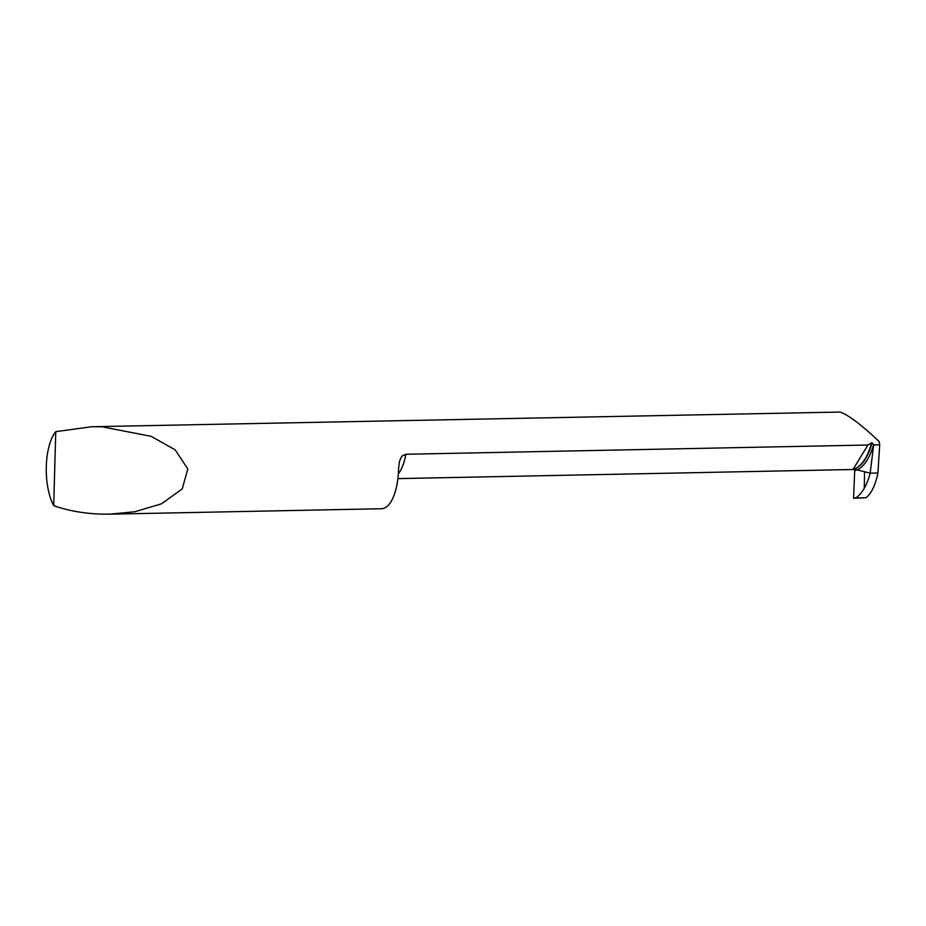 <?xml version="1.0" encoding="UTF-8"?>
<svg xmlns="http://www.w3.org/2000/svg" width="926" height="926" viewBox="0 0 926 926"><rect width="100%" height="100%" fill="white"/><g stroke="black" fill="none" stroke-linecap="round" stroke-linejoin="round"><path stroke-width="1.39" d="M853.413 469.193L857.059 469.887L853.992 469.332L854.71 470.639L853.587 498.257L865.903 497.737C870.81 494.114 874.642 486.729 877.408 475.605L877.917 473.001L870.174 473.163L877.917 473.001L879.7 444.781L873.646 444.897L872.014 442.778L867.917 445.012L405.901 454.261L402.486 455.719L400.819 457.953L399.43 461.68L398.562 468.753A43.892 17.918 88.9 0 1 381.524 508.733L109.893 514.161L134.872 511.754L161.471 503.813L182.237 488.893L187.793 468.996L175.176 449.851L151.181 436.343L102.138 426.817L91.94 426.724L55.757 431.643A43.892 17.918 -91.1 0 0 53.696 505.677L55.757 431.643M865.903 497.737L855.647 497.945C861.921 493.963 866.759 485.71 870.174 473.163L873.646 444.897M853.992 469.332L854.71 470.639L853.587 498.257L855.647 497.945M854.71 470.639A60.584 26.576 -91.4 0 0 857.059 469.887L870.174 473.163L857.059 469.887A60.584 26.576 -91.4 0 0 873.6 444.549M53.696 505.677C67.737 510.573 83.074 513.374 99.695 514.069L109.893 514.161M91.94 426.724L840.067 412.058C848.285 414.86 861.319 424.698 879.179 441.552L879.7 444.781M867.917 445.012L853.147 469.25M871.586 442.894A59.206 25.974 -91.4 0 1 854.964 468.649L852.892 469.505L397.902 478.615M864.282 488.257L864.537 471.751M405.901 454.261A43.892 17.918 88.9 0 1 398.342 473.904M854.015 469.042A59.125 25.94 -91.4 0 0 872.014 442.778"/></g></svg>
